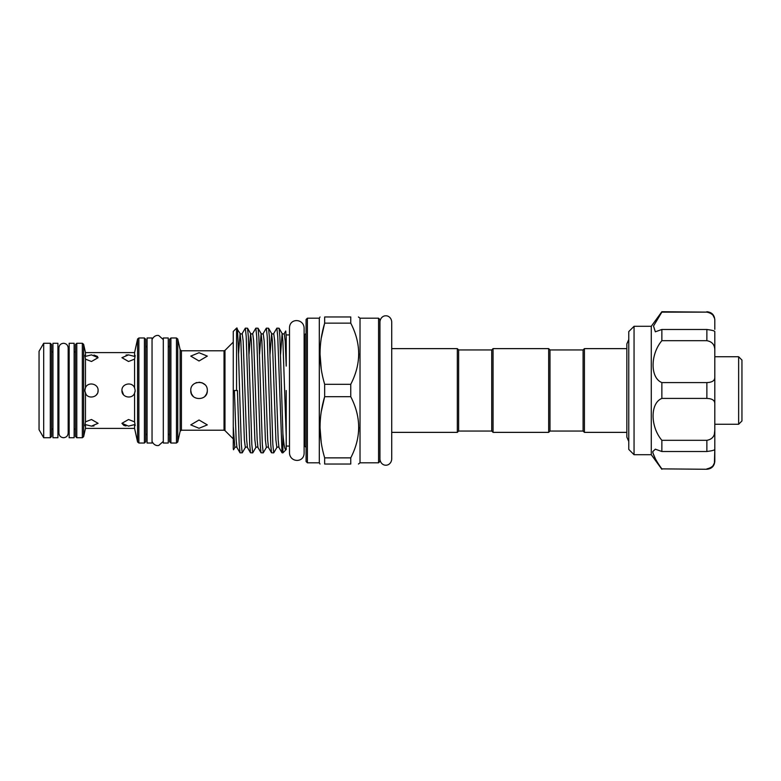 <?xml version="1.0" encoding="UTF-8"?>
<svg xmlns="http://www.w3.org/2000/svg" width="781" height="781" viewBox="0 0 781 781"><rect width="100%" height="100%" fill="white"/><g stroke="black" fill="none" stroke-linecap="round" stroke-linejoin="round"><path stroke-width="1.17" d="M168.257 390.5L168.257 337.978L163.297 337.978L163.297 443.022L168.257 443.022L168.257 390.5M152.041 390.5L152.041 337.978L147.072 337.978L147.072 443.022L152.041 443.022L152.041 390.5M57.911 343.269L57.911 437.731L52.952 437.731L52.952 343.269L57.911 343.269M74.136 343.269L74.136 437.731L69.167 437.731L69.167 343.269L74.136 343.269M43.687 437.731L39.05 429.706L39.05 351.294L43.687 343.269L43.687 437.731L50.306 437.731L50.306 343.269L51.624 344.597L51.624 436.403L50.306 437.731M147.072 433.758L145.754 435.085L145.754 390.5L145.754 441.704L144.426 443.022L144.426 337.978L145.754 339.296L145.754 390.5M74.136 428.466L75.454 429.784L75.454 344.597L76.782 343.269L76.782 437.731L75.454 436.403L75.454 351.216L74.136 352.534M52.952 428.466L51.624 429.784L51.624 390.5M169.584 390.5L169.584 339.296L170.902 337.978L170.902 443.022L169.584 441.704L169.584 390.5M199.038 352.719L207.316 356.107L199.038 360.998L190.759 356.107L199.038 352.719M202.279 382.885L204.866 384.623L202.23 382.866M202.201 382.856L199.057 382.221L202.211 382.856M196.753 382.544L195.816 382.875M190.759 390.5C190.242 379.839 207.824 379.81 207.316 390.5C207.824 401.18 190.252 401.17 190.759 390.5L191.394 393.673M134.576 421.877C135.289 425.655 135.289 426.553 134.576 424.591L128.543 426.123L121.924 423.322L128.543 419.504L134.576 421.877L134.576 393.214C132.126 399.638 121.524 397.383 121.924 390.5C121.533 383.617 132.126 381.362 134.576 387.786L135.162 390.5L134.576 393.214L135.093 391.476M135.162 355.394L134.576 356.409C135.289 354.447 135.289 355.345 134.576 359.123L128.543 361.496L121.924 357.678L128.543 354.877L134.576 356.409L134.576 352.602L137.583 339.013L138.872 337.978L138.872 443.022L144.426 443.022M134.576 387.786L134.576 359.123M97.586 356.487L93.984 355.052M84.924 355.121L85.461 356.39L91.475 354.877L98.094 357.678L91.475 361.496L85.461 359.153C84.729 355.257 84.729 354.33 85.461 356.39L85.461 352.602L83.626 344.314L83.626 436.686L85.461 428.398L85.461 424.61L84.856 425.684M84.924 389.524L85.461 387.737C87.95 381.372 98.474 383.627 98.094 390.5C98.494 397.363 87.95 399.647 85.461 393.263L84.856 390.5L85.461 387.737L85.461 359.153M128.504 354.877L126.044 355.052M91.475 426.123L85.461 424.61C84.729 426.66 84.729 425.733 85.461 421.847L91.475 419.504L98.094 423.322L91.475 426.123M84.904 425.889L85.305 425.059M199.038 428.281L190.759 424.893L199.038 420.002L207.316 424.893L199.038 428.281M121.924 423.341L123.857 425.411M123.867 425.411L126.034 425.948M84.875 391.066L85.949 394.141M96.297 395.03L97.352 393.546M97.898 392.101L98.094 390.5M191.413 393.702L193.19 396.357M204.944 396.299L206.623 393.8M206.682 393.663L207.268 391.398M121.924 390.5L123.554 394.844M134.42 393.546L135.123 391.183M233.48 449.758L233.255 448.411L233.529 449.739L234.837 447.493L233.255 426.338L233.255 331.456L236.565 328.147L236.565 390.5L237.453 390.5L239.211 444.496L240.079 452.853L242.286 452.785L245.341 447.493L244.375 439.928L240.87 341.072L240.089 333.507L238.527 354.291M286.217 390.5L286.217 449.495L282.907 452.853L282.029 452.785L277.733 336.504L276.865 328.147L279.061 328.215L279.852 336.504L282.907 433.826C283.923 445.863 285.026 451.086 286.217 449.495L286.217 449.485M276.865 328.147L273.721 333.507C273.428 334.131 272.725 334.131 271.612 333.507L270.05 354.291M273.721 452.853L271.524 452.785L270.734 444.496L267.229 336.504L266.35 328.147L268.557 328.215L269.347 336.504L272.842 444.496L273.721 452.853L276.865 447.493L275.898 439.928L272.393 341.072L271.612 333.507L268.557 328.215M266.35 328.147L263.207 333.507C262.914 334.131 262.211 334.131 261.098 333.507L259.546 354.291M263.217 452.853L261.01 452.785L260.219 444.496L256.724 336.504L255.846 328.147L258.042 328.215L258.833 336.504L262.338 444.496L263.217 452.853L266.36 447.493L265.384 439.928L261.889 341.072L261.098 333.507L258.042 328.215M255.846 328.147L252.702 333.507C252.409 334.131 251.707 334.131 250.594 333.507L249.032 354.291M252.702 452.853L250.506 452.785L249.715 444.496L246.21 336.504L245.332 328.147L247.538 328.215L248.329 336.504L251.833 444.496L252.702 452.853L255.846 447.493L254.879 439.928L251.375 341.072L250.594 333.507L247.538 328.215M245.332 328.147L242.198 333.507C241.905 334.131 241.202 334.131 240.089 333.507L236.565 328.147M282.907 452.853L282.907 433.826M236.565 329.602C237.619 320.015 238.556 352.387 239.572 390.5L241.319 444.496L242.198 452.853M304.746 334.932L304.746 446.068L306.074 447.396L306.074 319.507L307.392 318.189L307.392 462.811L306.074 461.493L306.074 333.604L304.121 334.932M320.015 464.041L319.312 462.811L319.312 318.189L307.392 318.189M324.662 384.32L324.662 396.68L350.747 396.68L350.747 384.32C361.3 363.985 361.3 343.591 350.747 323.139L350.747 316.959C361.3 316.959 361.3 316.959 350.747 316.959L324.662 316.959L324.662 323.139C318.531 343.425 318.531 363.819 324.662 384.32L350.747 384.32M324.662 316.959C318.531 316.959 318.531 316.959 324.662 316.959C318.531 316.959 318.531 316.959 324.662 316.959M321.235 369.071L320.015 353.734M321.264 338.173L324.662 323.139L350.747 323.139M378.551 462.811L378.551 318.189L379.878 319.507L379.878 461.493L378.551 462.811L360.021 462.811L360.021 318.189L358.43 316.959M358.791 353.725L358.606 358.313M626.84 343.904L626.84 348.629L584.413 348.629L584.413 432.371L626.84 432.371L626.84 437.096L626.84 343.904L628.764 339.55M584.413 432.371L583.085 431.044L583.085 349.956L584.413 348.629M583.085 349.956L549.99 349.956L548.672 348.629L493.065 348.629L493.065 432.371L548.672 432.371L548.672 348.629M583.085 431.044L549.99 431.044L549.99 349.956M549.99 431.044L548.672 432.371M493.065 432.371L491.737 431.044L491.737 349.956L493.065 348.629M491.737 431.044L458.642 431.044L458.642 349.956L457.324 348.629L391.72 348.629L391.72 321.723C391.115 316.393 386.615 315.534 385.834 315.836C385.053 315.534 380.552 316.393 379.947 321.723L379.947 459.277C380.552 464.607 385.053 465.466 385.834 465.164C386.615 465.466 391.115 464.607 391.72 459.277L391.72 321.723M458.642 431.044L457.324 432.371L457.324 348.629M738.641 390.5L738.641 356.741L714.81 356.741L714.81 424.259L738.641 424.259L738.641 390.5M738.641 356.741L741.95 360.051L741.95 420.949L738.641 424.259M714.81 329.348L714.81 320.981C715.015 316.276 712.37 313.327 706.864 312.127L661.858 311.726L706.864 312.127L661.858 312.127L653.512 326.038L655.337 331.818M634.055 454.708L628.764 449.407L628.764 331.593L634.055 326.292L634.055 454.708L651.276 454.708L651.276 326.292L661.858 311.726M661.858 468.873L706.864 469.274L661.858 468.873C656.411 461.425 653.365 455.684 652.721 451.652L655.318 449.182L661.858 451.516L661.858 440.318C650.183 426.533 650.124 403.084 661.858 398.417L661.858 382.583C650.183 377.955 650.124 354.564 661.858 340.682L661.858 329.484L655.318 331.818M661.858 440.318L706.864 440.318C712.37 439.332 715.015 435.915 714.81 430.077L714.43 433.709M661.858 451.516L706.864 451.516L706.864 440.318M661.858 382.583L706.864 382.583C712.37 382.387 715.015 380.513 714.81 376.95L714.81 404.05C715.015 400.487 712.37 398.613 706.864 398.417L706.864 382.583L708.582 382.495M661.858 398.417L706.864 398.417M661.858 329.484L706.864 329.484C712.37 330.197 715.015 330.959 714.81 331.759L714.81 350.923C715.015 345.075 712.37 341.668 706.864 340.682L706.864 329.484M661.858 340.682L706.864 340.682M652.848 452.843L655.493 458.994M706.864 468.873C712.37 467.673 715.015 464.715 714.81 460.019L714.81 449.182L714.43 462.879M714.42 462.918L713.063 465.701M713.024 465.759L711.881 466.979M710.398 468.004L708.699 468.649M714.81 404.05L714.81 449.241C715.015 450.041 712.37 450.803 706.864 451.516M714.81 376.95L714.81 331.759M713.033 315.26L714.439 318.16M714.81 320.981L714.81 319.673L714.81 320.981M321.264 411.714L324.662 396.68C318.531 416.966 318.531 437.36 324.662 457.861L324.662 464.041L350.747 464.041C361.3 464.041 361.3 464.041 350.747 464.041L350.747 457.861C361.3 437.526 361.3 417.132 350.747 396.68M358.43 464.041L360.021 462.811M358.791 427.266L358.606 431.854M350.747 457.861L324.662 457.861M324.662 464.041C318.531 464.041 318.531 464.041 324.662 464.041C318.531 464.041 318.531 464.041 324.662 464.041M321.235 442.612L320.015 427.266M285.739 330.978L286.217 337.236L285.739 330.978L284.225 333.507C283.933 334.131 283.23 334.131 282.117 333.507L280.564 354.291M286.217 337.236L286.217 366.094L285.192 341.072L284.225 333.507M233.255 448.411L233.255 426.338M236.565 390.5L233.255 390.5M135.162 425.606L134.576 424.591L134.576 428.398L85.461 428.398M91.514 426.123L93.974 425.948M85.461 421.847L85.461 393.263M233.255 342.117L224.977 350.396L224.977 430.604L224.04 430.214L224.04 350.786L181.417 350.786L181.417 430.214L180.128 431.258L180.128 349.742L177.756 339.013L177.756 441.987L180.128 431.258M76.782 437.731L82.337 437.731L82.337 343.269L83.626 344.314M134.576 428.398L137.583 441.987L137.583 339.013M170.902 443.022L176.457 443.022L176.457 337.978L177.756 339.013M282.029 452.785L278.973 447.493L278.192 439.928L274.687 341.072L273.721 333.507M271.524 452.785L268.469 447.493L267.678 439.928L264.183 341.072L263.207 333.507M261.01 452.785L257.955 447.493L257.174 439.928L253.669 341.072L252.702 333.507M250.506 452.785L247.45 447.493L246.669 439.928L243.164 341.072L242.198 333.507M240.001 452.785L236.936 447.493L236.155 439.928L234.407 390.5M286.217 436.081L282.898 341.072L282.117 333.507L279.061 328.215M63.544 437.731C60.723 437.458 59.18 435.905 58.907 433.094L58.907 347.906C59.18 345.095 60.723 343.542 63.544 343.269C66.356 343.542 67.898 345.095 68.172 347.906L68.172 433.094C67.898 435.905 66.356 437.458 63.544 437.731M69.167 352.534L68.172 352.534L68.172 347.906M69.167 428.466L68.172 428.466L68.172 433.094M163.297 339.608L158.787 335.566C158.494 335.332 154.355 334.668 152.041 339.608M163.297 441.392L158.787 445.434C158.494 445.668 154.355 446.332 152.041 441.392M168.257 433.758L169.584 435.085M176.457 337.978L170.902 337.978M144.426 337.978L138.872 337.978M134.576 352.602L85.461 352.602M82.337 343.269L76.782 343.269M50.306 343.269L43.687 343.269M58.907 352.534L57.911 352.534M289.487 334.932L286.217 334.932M304.121 327.854L304.121 327.844C303.497 318.423 289.673 317.935 289.487 327.844L289.487 327.854M304.746 446.068L304.121 446.068L304.121 453.156L304.121 327.844M289.487 453.146L289.487 327.844M319.312 318.189L320.015 316.959M378.551 318.189L360.021 318.189M628.764 441.45L626.84 437.096M491.737 349.956L458.642 349.956M651.276 326.292L634.055 326.292M651.276 454.708L661.858 469.274M706.864 469.274C711.696 468.795 714.342 466.15 714.81 461.327M706.864 311.726C711.696 312.205 714.342 314.85 714.81 319.673M457.324 432.371L391.72 432.371M319.312 462.811L307.392 462.811M289.487 453.156C290.112 462.577 303.936 463.065 304.121 453.156M289.487 446.068L286.217 446.068M278.973 447.493C278.68 446.869 277.977 446.869 276.865 447.493M268.469 447.493C268.176 446.869 267.473 446.869 266.36 447.493M257.955 447.493C257.662 446.869 256.959 446.869 255.846 447.493M247.45 447.493C247.157 446.869 246.454 446.869 245.341 447.493M236.936 447.493C236.643 446.869 235.94 446.869 234.837 447.493M224.977 430.604L233.255 438.883M58.907 428.466L57.911 428.466M224.04 430.214L181.417 430.214M176.457 443.022L177.756 441.987M137.583 441.987L138.872 443.022M82.337 437.731L83.626 436.686M52.952 352.534L51.624 351.216M147.072 347.242L145.754 345.915M168.257 347.242L169.584 345.915M181.417 350.786L180.128 349.742M224.977 350.396L224.04 350.786"/></g></svg>
